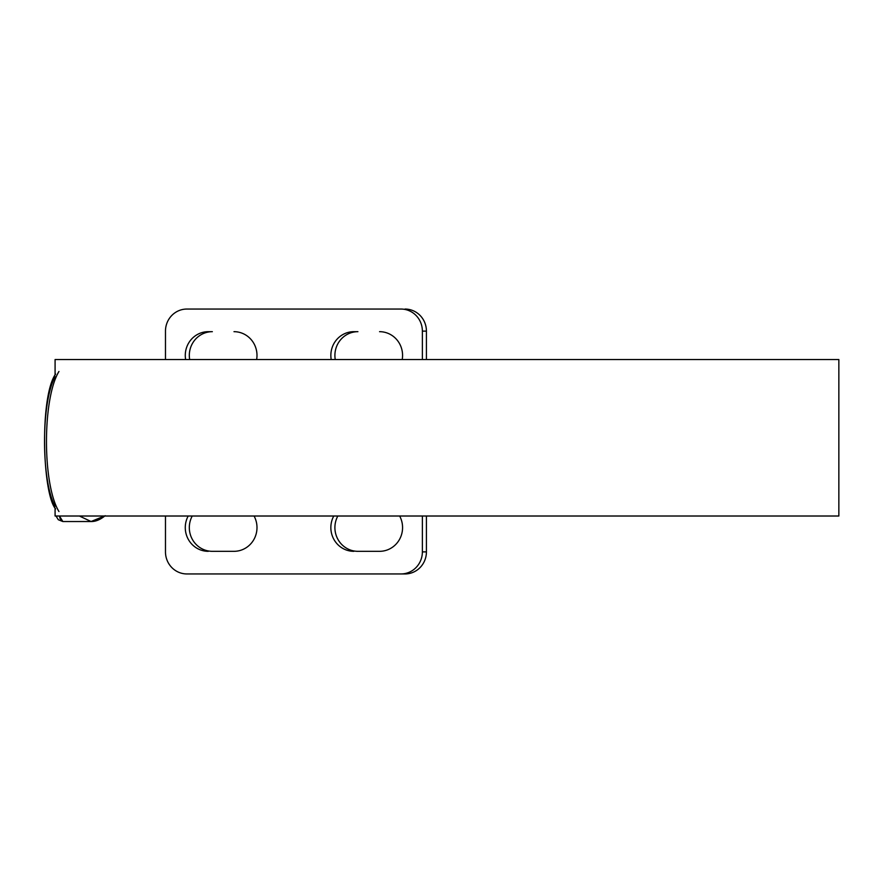 <?xml version="1.0" encoding="UTF-8"?>
<svg xmlns="http://www.w3.org/2000/svg" width="883" height="883" viewBox="0 0 883 883"><rect width="100%" height="100%" fill="white"/><g stroke="black" fill="none" stroke-linecap="round" stroke-linejoin="round"><path stroke-width="1.32" d="M55.088 507.924L55.088 516.014L838.85 516.014L838.85 359.536L55.088 359.536L55.088 375.065M58.951 511.533C42.318 484.403 42.318 398.597 58.951 371.467C42.318 398.597 42.318 484.403 58.951 511.533M59.448 516.014L60.099 518.641L62.848 521.533L59.448 516.014M102.759 516.698L91.081 521.522L79.382 516.014L91.059 521.522L62.848 521.533L58.3 519.734L56.026 516.014M55.088 506.312C41.015 480.805 41.015 402.195 55.088 376.688M186.876 309.05L400.97 309.05A22.075 21.413 90 0 1 422.372 331.125L426.423 331.125A22.075 21.413 -90 0 0 405.01 309.05A22.075 21.413 90 0 1 426.423 331.125L426.423 359.536L426.423 331.125L422.372 331.125A22.075 21.413 -90 0 0 400.97 309.05L186.876 309.05A22.075 21.413 -90 0 0 165.474 331.125A22.075 21.413 90 0 1 186.876 309.05M335.253 359.536A23.731 23.013 90 0 1 357.913 331.677L353.873 331.677A23.731 23.013 -90 0 0 331.202 359.536A23.731 23.013 90 0 1 353.873 331.677L357.913 331.677A23.731 23.013 -90 0 0 335.253 359.536M402.218 359.536A23.731 23.013 -90 0 0 379.558 331.677A23.731 23.013 90 0 1 402.218 359.536M189.668 359.536A23.731 23.013 90 0 1 212.339 331.677L208.289 331.677A23.731 23.013 -90 0 0 185.629 359.536A23.731 23.013 90 0 1 208.289 331.677L212.339 331.677A23.731 23.013 -90 0 0 189.668 359.536M256.644 359.536A23.731 23.013 -90 0 0 233.984 331.677A23.731 23.013 90 0 1 256.644 359.536M165.474 359.536L165.474 331.125L165.474 359.536M422.372 359.536L422.372 331.125L422.372 359.536M405.01 573.95L186.876 573.95A22.075 21.413 90 0 1 165.474 551.875A22.075 21.413 -90 0 0 186.876 573.95L405.01 573.95A22.075 21.413 -90 0 0 426.423 551.875L426.423 516.014L426.423 551.875L422.372 551.875L426.423 551.875A22.075 21.413 90 0 1 405.01 573.95L190.927 573.95L405.01 573.95M233.984 551.323A23.731 23.013 -90 0 0 254.072 516.014A23.731 23.013 90 0 1 233.984 551.323L212.339 551.323A23.731 23.013 90 0 1 192.24 516.014A23.731 23.013 -90 0 0 212.339 551.323L233.984 551.323M188.2 516.014A23.731 23.013 -90 0 0 208.289 551.323A23.731 23.013 90 0 1 188.2 516.014M379.558 551.323A23.731 23.013 -90 0 0 399.646 516.014A23.731 23.013 90 0 1 379.558 551.323L357.913 551.323A23.731 23.013 90 0 1 337.825 516.014A23.731 23.013 -90 0 0 357.913 551.323L379.558 551.323M333.774 516.014A23.731 23.013 -90 0 0 353.873 551.323A23.731 23.013 90 0 1 333.774 516.014M422.372 516.014L422.372 551.875A22.075 21.413 90 0 1 400.97 573.95A22.075 21.413 -90 0 0 422.372 551.875L422.372 516.014M165.474 516.014L165.474 551.875L165.474 516.014M55.585 508.928C42.285 493.409 39.58 396.622 55.585 374.061M105.187 515.694C100.243 519.712 95.53 521.654 91.059 521.522"/></g></svg>
